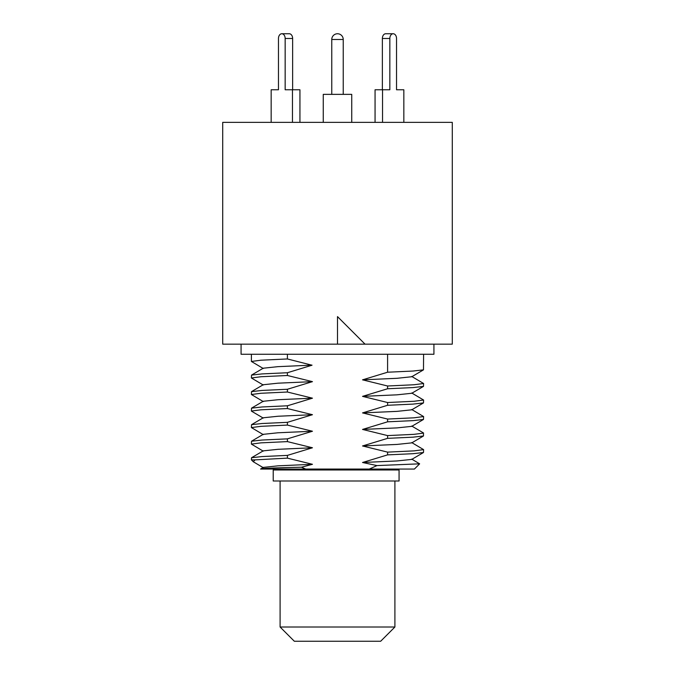 <?xml version="1.0" encoding="UTF-8"?>
<svg xmlns="http://www.w3.org/2000/svg" width="675" height="675" viewBox="0 0 675 675"><rect width="100%" height="100%" fill="white"/><g stroke="black" fill="none" stroke-linecap="round" stroke-linejoin="round"><path stroke-width="1.01" d="M337.5 122.369L452.292 122.369L452.292 344.157L222.708 344.157L222.708 122.369L337.5 122.369M337.5 316.609L365.048 344.157L337.5 316.609L337.5 344.157M241.068 344.157L241.068 354.257L433.932 354.257L433.932 344.157M251.404 459.869L255.066 459.869L253.268 461.742L251.404 459.869L251.522 457.751L261.976 456.57L287.407 455.389L312.457 447.77L287.407 441.61L287.407 438.86L312.457 431.241L287.407 425.081L287.407 422.331L312.457 414.712L287.407 408.552L287.407 405.793L312.457 398.183L287.407 392.023L287.407 389.264L312.457 381.645L287.407 375.494L287.407 372.735L312.01 365.217L287.407 358.957L287.407 354.257M423.596 354.257L423.478 369.858L413.024 371.039L387.593 372.22L387.593 354.257M287.407 358.957L260.93 360.205L251.404 361.462L263.267 368.508M387.593 372.22L362.543 379.839L396.984 378.304L411.775 376.743M263.225 368.212L277.872 366.66L312.01 365.133M287.407 455.389L287.407 458.139L255.066 459.869M362.543 379.839L387.593 385.999L414.07 384.75L423.596 383.501L411.733 376.456M423.596 383.501L423.478 386.395L413.024 387.577L387.593 388.758L387.593 385.999M387.593 388.758L362.543 396.368L387.593 402.528L414.07 401.279L423.596 400.03L411.733 392.985M423.596 400.03L423.478 402.924L413.024 404.106L387.593 405.287L387.593 402.528M387.593 405.287L362.543 412.906L387.593 419.057L414.07 417.808L423.596 416.559L411.733 409.514M411.733 426.043L423.478 432.953L423.478 435.983L413.024 437.164L387.593 438.345L387.593 435.594L362.543 429.435L387.593 421.816L387.593 419.057M387.593 438.345L362.543 445.964L387.593 452.123L414.07 450.875L423.596 449.626L411.733 442.572M423.596 449.626L423.478 452.512L413.024 453.693L387.593 454.874L387.593 452.123M387.593 454.874L362.543 462.493L376.979 465.581L419.639 463.826L411.733 459.11M305.691 469.057L260.584 469.057C260.693 468.442 274.32 467.834 301.472 467.218L305.691 469.057L369.309 469.057L376.979 465.581M301.472 467.218L312.457 464.299L287.407 458.139M263.208 467.412L278.016 465.834L312.457 464.299M253.268 461.742L263.267 467.691M260.584 469.057L263.275 467.37M419.639 463.826L414.416 469.057L369.309 469.057M362.543 462.493L396.984 460.958L411.775 459.397M263.225 450.866L278.016 449.305L312.457 447.77M287.407 441.61L260.93 442.859L251.404 444.108L263.267 451.162M251.404 444.108L251.522 441.222L261.976 440.041L287.407 438.86M362.543 445.964L396.984 444.428L411.775 442.868M263.225 434.337L278.016 432.776L312.457 431.241M287.407 425.081L260.93 426.33L251.404 427.579L263.267 434.624M251.404 427.579L251.522 424.685L261.993 423.512L287.407 422.331M423.596 433.088L414.07 434.337L387.593 435.594M362.543 429.435L396.984 427.899L411.733 426.364L423.478 419.453L423.596 416.559M387.593 421.816L413.024 420.635L423.478 419.453M287.407 408.552L260.93 409.801L251.404 411.05L251.522 408.156L261.976 406.974L287.407 405.793M251.522 424.685L263.267 417.783L278.032 416.247L312.457 414.712M362.543 412.906L396.984 411.37L411.775 409.809M263.225 401.279L278.016 399.718L312.457 398.183M287.407 392.023L260.93 393.272L251.404 394.521L263.267 401.566M251.404 394.521L251.522 391.627L261.976 390.445L287.407 389.264M362.543 396.368L396.984 394.833L411.775 393.272M263.225 384.742L278.016 383.181L312.457 381.645M287.407 375.494L260.93 376.743L251.404 377.992L263.267 385.037M251.404 377.992L251.522 375.098L261.976 373.916L287.407 372.735M273.215 469.977L399.068 469.977L399.068 480.997L273.215 480.997L273.215 469.977M399.068 469.977L399.068 480.997M394.9 627.016L380.666 641.25L294.334 641.25L280.1 627.016L394.9 627.016L394.9 480.997M351.734 122.369L351.734 94.365L323.266 94.365L323.266 122.369M343.238 94.365L343.238 39.487A5.737 5.737 0 0 0 337.5 33.75A5.737 5.737 0 0 0 331.762 39.487L343.238 39.487M331.762 94.365L331.762 39.487M299.936 122.369L299.936 89.767L285.162 89.767L285.162 38.483A4.733 3.341 -90 0 0 281.812 33.75A4.733 3.341 -90 0 0 278.471 38.483L278.471 89.767L271.164 89.767L271.164 122.369M289.28 33.75L281.812 33.75L289.28 33.75A4.733 3.341 90 0 1 292.629 38.483L292.629 89.767M292.469 122.369L292.469 89.767M389.838 38.483L382.371 38.483A4.733 3.341 -90 0 1 385.72 33.75L393.188 33.75A4.733 3.341 90 0 0 389.838 38.483L389.838 89.767L382.531 89.767L382.531 122.369M382.371 38.483L382.371 89.767M382.531 89.767L375.064 89.767L375.064 122.369M403.836 122.369L403.836 89.767L396.529 89.767L396.529 38.483A4.733 3.341 90 0 0 393.188 33.75L385.72 33.75M396.529 38.483L396.529 89.767M278.471 38.483L278.471 89.767M285.162 38.483L292.629 38.483M251.404 361.462L251.404 354.257M423.478 369.858L411.733 376.768M263.267 450.841L251.522 457.751M423.478 452.512L411.733 459.422M263.267 434.312L251.522 441.222M423.478 435.983L411.733 442.893M263.267 418.095L251.522 411.185M263.267 401.254L251.522 408.156M423.478 402.924L411.733 409.826M263.267 384.716L251.522 391.627M423.478 386.395L411.733 393.297M263.267 368.187L251.522 375.098M391.222 469.977L391.222 469.057M280.1 627.016L280.1 480.997M283.778 469.977L283.778 469.057"/></g></svg>
